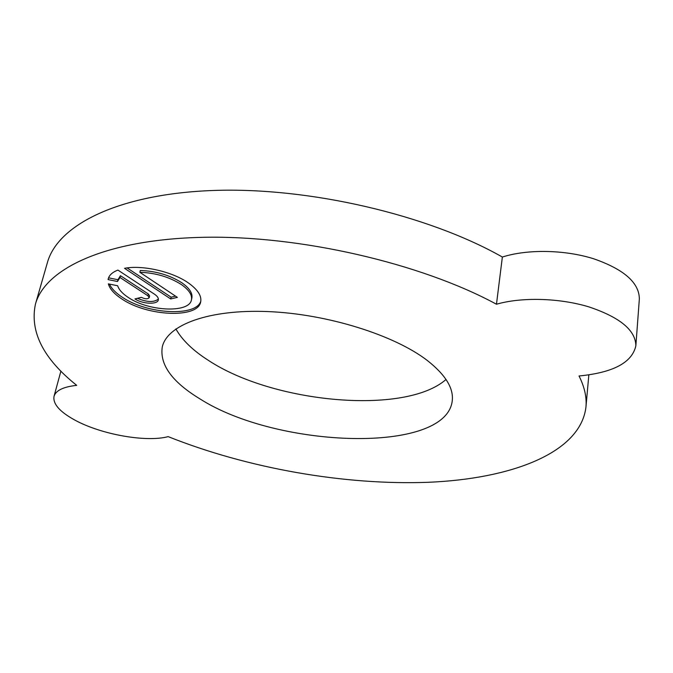 <?xml version="1.0" encoding="UTF-8"?>
<svg xmlns="http://www.w3.org/2000/svg" width="673" height="673" viewBox="0 0 673 673"><rect width="100%" height="100%" fill="white"/><g stroke="black" fill="none" stroke-linecap="round" stroke-linejoin="round"><path stroke-width="1.01" d="M139.841 272.296C155.522 272.851 169.377 276.948 181.407 284.57C189.02 289.928 192.369 295.043 191.426 299.897C189.407 313.223 148.91 311.523 128.476 297.592C122.579 293.748 118.97 289.811 117.657 285.764L108.319 283.855C109.842 289.087 114.444 294.185 122.124 299.157C147.724 316.478 198.098 318.59 200.672 301.908C201.833 295.893 197.702 289.55 188.289 282.87C172.414 271.656 142.474 264.792 124.539 268.317L170.715 298.955L177.378 297.365L139.841 272.296L140.304 270.487C155.976 271.042 169.815 275.139 181.828 282.769C189.441 288.137 192.781 293.26 191.847 298.131L191.426 299.897M109.48 284.09C111.583 288.692 115.941 293.134 122.57 297.416C147.589 314.35 196.676 316.916 200.832 301.016M175.889 328.912C182.139 340.092 193.05 350.625 208.613 360.518C273.423 403.194 405.062 415.46 446.039 379.471M200.066 398.963C277.301 448.294 445.282 454.309 452.206 401.201C453.905 388.472 445.635 374.92 427.389 360.551C394.403 335.053 327.288 313.963 268.073 311.582C208.765 309.117 167.131 324.882 162.277 346.948C159.56 364.699 172.162 382.037 200.066 398.963M74.896 420.112C101.219 434.531 146.335 442.54 168.174 436.626C247.403 468.29 344.366 485.426 428.221 482.297C511.16 478.84 580.319 453.097 585.939 407.19C586.864 397.398 584.559 387 579.032 375.98C613.204 372.649 632.149 362.587 635.859 345.787C635.649 330.292 619.993 317.328 588.909 306.888C559.204 297.895 521.567 296.978 496.472 304.23C420.802 263.177 299.712 235.18 202.876 237.317C105.804 239.403 45.074 268.577 35.433 304.162C29.646 331.755 43.409 358.81 76.714 385.351C63.388 386.807 55.834 390.458 54.033 396.321C52.73 403.85 59.687 411.783 74.896 420.112M117.481 281.507L119.979 277.486L147.875 295.75L149.187 297.693C147.724 299.249 145.124 299.132 141.38 297.34L134.937 298.913C142.499 304.087 157.608 304.776 158.323 299.931C158.685 298.089 157.381 296.162 154.428 294.151L117.918 270.083C112.5 272.17 109.27 275.08 108.244 278.807L108.075 279.589L117.481 281.507M635.859 345.787L639.35 298.938C639.215 282.66 623.879 269.234 593.35 258.668C564.167 249.599 527.144 249.103 502.361 257.036C428.171 214.889 309.336 187.052 213.846 190.459C118.137 193.816 57.609 225.135 47.371 262.697L35.433 304.162M496.472 304.23L502.361 257.036M108.572 277.823L117.943 279.741L117.523 281.331M117.943 279.741L120.442 275.703L119.979 277.486M120.442 275.703L148.312 293.992L149.625 295.935L149.187 297.693M137.385 298.316C147.067 302.303 154.067 302.539 158.382 299.014M108.488 278.042L108.075 279.589M127.13 267.921L171.135 297.188L170.715 298.955M171.135 297.188L175.535 296.137M148.312 293.992L147.875 295.75M54.033 396.321L60.915 371.059M585.939 407.19L588.841 374.878M117.506 281.415L117.96 279.648"/></g></svg>
